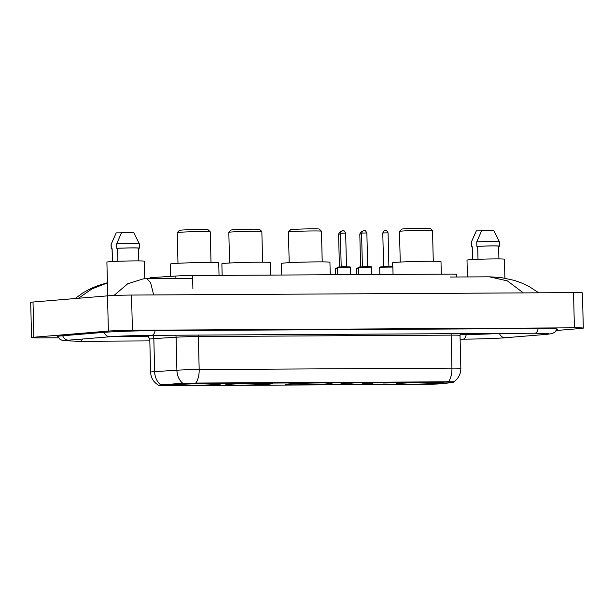 <?xml version="1.0" encoding="UTF-8"?>
<svg xmlns="http://www.w3.org/2000/svg" width="614" height="614" viewBox="0 0 614 614"><rect width="100%" height="100%" fill="white"/><g stroke="black" fill="none" stroke-linecap="round" stroke-linejoin="round"><path stroke-width="0.92" d="M328.958 383.788A23.347 0.775 178.6 0 0 332.021 383.328A23.347 0.775 178.6 0 0 314.644 383.006A23.347 0.775 178.6 0 0 288.396 384.011A23.347 0.775 178.6 0 0 285.341 384.471A23.347 0.775 178.6 0 0 302.717 384.794A23.347 0.775 178.6 0 0 328.958 383.788M269.339 384.118A23.347 0.775 178.6 0 0 272.393 383.658A23.347 0.775 178.6 0 0 255.017 383.336A23.347 0.775 178.6 0 0 228.776 384.341A23.347 0.775 178.6 0 0 225.714 384.801A23.347 0.775 178.6 0 0 243.09 385.124A23.347 0.775 178.6 0 0 269.339 384.118M217.755 384.402A23.347 0.775 178.6 0 0 220.81 383.942A23.347 0.775 178.6 0 0 203.434 383.62A23.347 0.775 178.6 0 0 177.185 384.625A23.347 0.775 178.6 0 0 174.13 385.085A23.347 0.775 178.6 0 0 191.507 385.408A23.347 0.775 178.6 0 0 217.755 384.402M440.015 383.174A23.347 0.775 178.6 0 0 443.07 382.714A23.347 0.775 178.6 0 0 425.694 382.392A23.347 0.775 178.6 0 0 399.453 383.397A23.347 0.775 178.6 0 0 396.391 383.857A23.347 0.775 178.6 0 0 413.767 384.18A23.347 0.775 178.6 0 0 440.015 383.174M383.351 383.013L395.692 382.814L383.351 383.013M362.145 383.128L374.494 382.929L362.145 383.128M340.947 383.243L353.296 383.044L340.947 383.243M360.372 384.088L372.721 383.896L360.372 384.088M339.174 384.211L351.515 384.011L339.174 384.211M442.364 383.673A11.896 0.391 -1.4 0 1 441.497 383.758A11.896 0.391 -1.4 0 1 425.279 384.303L165.059 385.738A11.896 0.391 -1.4 0 1 159.049 385.538A11.896 0.391 -1.4 0 1 161.789 385.224L181.759 383.934A11.896 0.391 -1.4 0 1 196.795 383.474L447.575 382.092A11.896 0.391 -1.4 0 1 453.585 382.284A11.896 0.391 -1.4 0 1 452.886 382.438L442.364 383.673M150.016 278.687L149.993 277.858A13.216 0.437 -1.4 0 1 153.032 277.505L175.857 276.031A13.216 0.437 -1.4 0 1 192.566 275.525L450.016 274.097A13.216 0.437 -1.4 0 1 456.693 274.32L456.762 276.991M124.481 335.958L148.181 335.827M460.201 334.108L471.729 334.039A13.216 0.437 178.6 0 0 489.251 333.479M114.841 336.418L148.611 336.234M460.101 334.507L466.502 334.476A23.785 0.791 178.6 0 0 498.445 333.425M556.353 330.501L580.99 328.459A17.622 0.583 178.6 0 0 583.3 328.114A17.622 0.583 178.6 0 0 574.397 327.822L132.401 330.271A17.622 0.583 178.6 0 0 108.379 331.076L33.87 337.232A17.622 0.583 178.6 0 0 31.56 337.577A17.622 0.583 178.6 0 0 40.463 337.869L58.53 337.769M583.3 328.114L582.44 292.909A17.622 0.583 178.6 0 0 573.537 292.617L131.542 295.058A17.622 0.583 178.6 0 0 107.519 295.864L33.01 302.027A17.622 0.583 178.6 0 0 30.7 302.372L31.56 337.577M556.929 329.388A37.884 1.259 178.6 0 0 557.535 329.15A37.884 1.259 178.6 0 0 538.401 328.528L155.334 330.647A37.884 1.259 178.6 0 0 103.682 332.374L62.29 335.797A37.884 1.259 178.6 0 0 57.332 336.541A37.884 1.259 178.6 0 0 57.939 336.748M192.642 278.457L146.992 278.702L150.622 282.778L153.615 294.682M523.335 292.893L507.364 280.874L489.366 276.814L450.093 277.029M113.974 295.488L127.727 283.768L143.269 278.871L146.992 278.702M107.404 282.931L92 288.887L78.431 298.266M159.84 385.024L181.744 383.297L196.787 383.044L453.301 381.801M123.982 335.981L148.197 335.843M460.193 334.123L471.322 334.062A13.216 0.437 178.6 0 0 489.082 333.479M504.9 278.134L504.432 259.215A18.719 0.622 178.6 0 0 490.502 258.954A18.719 0.622 178.6 0 0 469.457 259.768A18.719 0.622 178.6 0 0 467.001 260.129L467.415 276.937M498.921 258.908L498.606 246.145A13.216 0.437 178.6 0 0 491.415 245.938A13.216 0.437 178.6 0 0 477.684 246.306L477.999 259.3M476.74 241.908A14.099 0.468 178.6 0 1 491.438 241.502A14.099 0.468 178.6 0 1 499.382 241.716A14.099 0.468 178.6 0 0 499.382 241.716L493.71 230.365L481.76 230.434L476.74 241.908L476.848 246.306L477.684 246.306M498.606 246.191L499.389 246.183A14.099 0.468 178.6 0 0 499.489 246.13A14.099 0.468 178.6 0 0 491.637 245.899A14.099 0.468 178.6 0 0 476.848 246.306M472.55 259.553L472.235 246.751A13.216 0.437 178.6 0 0 472.189 246.797L472.496 259.561M481.553 230.856L476.31 230.887L471.199 242.407A14.099 0.468 178.6 0 0 471.199 242.415L471.306 246.813A14.099 0.468 178.6 0 0 472.189 246.958M472.235 246.751L471.399 246.759L471.291 242.361A14.099 0.468 178.6 0 0 471.199 242.407M471.291 242.361L473.732 236.551M144.758 278.771L144.328 261.203A18.719 0.622 178.6 0 0 130.398 260.95A18.719 0.622 178.6 0 0 109.346 261.756A18.719 0.622 178.6 0 0 106.897 262.124L107.726 295.848M138.81 260.904L138.503 248.14A13.216 0.437 178.6 0 0 131.312 247.926A13.216 0.437 178.6 0 0 117.581 248.294L117.896 261.288M116.637 243.896A14.099 0.468 178.6 0 1 131.327 243.489A14.099 0.468 178.6 0 1 139.271 243.712A14.099 0.468 178.6 0 0 139.271 243.712L133.599 232.361L121.649 232.422L116.637 243.896L116.744 248.302L117.581 248.294M138.503 248.179L139.286 248.171A14.099 0.468 178.6 0 0 139.386 248.117A14.099 0.468 178.6 0 0 131.534 247.887A14.099 0.468 178.6 0 0 116.744 248.302M112.446 261.541L112.132 248.747A13.216 0.437 178.6 0 0 112.078 248.785L112.393 261.549M121.449 232.844L116.207 232.875L111.096 244.395A14.099 0.468 178.6 0 0 111.088 244.403L111.203 248.808A14.099 0.468 178.6 0 0 112.086 248.946M112.132 248.747L111.295 248.747L111.188 244.349A14.099 0.468 178.6 0 0 111.096 244.395M111.188 244.349L113.628 238.547M399.507 231.394A16.517 0.545 178.6 0 1 401.663 231.087A16.517 0.545 178.6 0 1 419.968 230.38A16.517 0.545 178.6 0 1 432.517 230.588A16.517 0.545 178.6 0 0 432.517 230.588L430.26 228.439A14.314 0.476 178.6 0 0 419.385 228.262A14.314 0.476 178.6 0 0 403.521 228.876A14.314 0.476 178.6 0 0 401.656 229.145L399.507 231.394A16.517 0.545 178.6 0 0 399.499 231.409L400.244 262.071M441.297 274.151L440.998 261.664A24.23 0.806 178.6 0 0 422.962 261.326A24.23 0.806 178.6 0 0 395.731 262.37A24.23 0.806 178.6 0 0 392.553 262.846L392.653 266.691M288.45 232.008A16.517 0.545 178.6 0 1 290.606 231.701A16.517 0.545 178.6 0 1 308.911 230.994A16.517 0.545 178.6 0 1 321.46 231.202A16.517 0.545 178.6 0 0 321.46 231.202L319.203 229.053A14.314 0.476 178.6 0 0 308.328 228.876A14.314 0.476 178.6 0 0 292.464 229.49A14.314 0.476 178.6 0 0 290.599 229.759L288.45 232.008A16.517 0.545 178.6 0 0 288.442 232.023L289.194 262.685M330.248 274.765L329.941 262.278A24.23 0.806 178.6 0 0 311.912 261.94A24.23 0.806 178.6 0 0 284.673 262.984A24.23 0.806 178.6 0 0 281.504 263.46L281.78 275.034M262.6 262.209L261.848 231.547A16.517 0.545 178.6 0 0 261.84 231.532L259.584 229.383A14.314 0.476 178.6 0 0 248.708 229.206A14.314 0.476 178.6 0 0 232.844 229.82A14.314 0.476 178.6 0 0 230.979 230.081L228.83 232.338A16.517 0.545 178.6 0 0 228.822 232.353L229.567 263.015M261.84 231.532A16.517 0.545 178.6 0 0 249.292 231.324A16.517 0.545 178.6 0 0 230.987 232.031A16.517 0.545 178.6 0 0 228.83 232.338M270.62 275.095L270.321 262.608A24.23 0.806 178.6 0 0 252.285 262.27A24.23 0.806 178.6 0 0 225.054 263.314A24.23 0.806 178.6 0 0 221.877 263.79L222.161 275.364M177.246 232.622A16.517 0.545 178.6 0 1 179.395 232.315A16.517 0.545 178.6 0 1 197.7 231.608A16.517 0.545 178.6 0 1 210.249 231.816A16.517 0.545 178.6 0 0 210.249 231.816L208 229.667A14.314 0.476 178.6 0 0 197.125 229.49A14.314 0.476 178.6 0 0 181.26 230.104A14.314 0.476 178.6 0 0 179.388 230.373L177.246 232.622A16.517 0.545 178.6 0 0 177.239 232.637L177.983 263.299M219.037 275.379L218.73 262.892A24.23 0.806 178.6 0 0 200.701 262.554A24.23 0.806 178.6 0 0 173.463 263.598A24.23 0.806 178.6 0 0 170.293 264.074L170.592 276.369M447.575 382.092L447.568 381.662M196.795 383.474L196.787 383.044M181.759 383.934L181.744 383.297M161.789 385.224L161.774 384.587M192.896 288.856L192.566 275.525M175.919 278.549L175.857 276.031M153.063 278.672L153.032 277.505M149.824 340.9L79.92 341.284A7.046 3.492 -90.3 0 0 80.058 341.277A7.046 3.492 -90.3 0 0 82.46 339.028M62.72 335.766A7.046 6.117 85.3 0 0 68.522 340.164A7.046 6.117 85.3 0 0 68.929 340.148L110.32 336.725C117.758 336.081 137.912 335.397 151.819 335.344L534.886 333.225A7.046 3.492 89.7 0 1 534.756 333.218M104.119 332.343A7.046 6.117 85.3 0 0 109.914 336.741A7.046 6.117 85.3 0 0 110.32 336.725M155.081 330.647A7.046 3.492 89.7 0 1 151.95 335.336A7.046 3.492 89.7 0 1 151.819 335.344M538.148 328.528A7.046 3.492 89.7 0 1 535.017 333.218A7.046 3.492 89.7 0 1 534.886 333.225L548.832 333.479M557.09 328.974L555.018 332.051L552.078 333.609L546.967 334.315A7.046 6.117 -94.7 0 1 546.56 334.331A7.046 6.117 -94.7 0 1 543.252 333.256M546.967 334.315L505.568 337.738A7.046 6.117 -94.7 0 1 505.161 337.754A7.046 6.117 -94.7 0 1 499.389 333.417M462.856 339.166A7.046 3.492 -90.3 0 0 462.987 339.166A7.046 3.492 -90.3 0 0 463.125 339.166A7.046 3.492 -90.3 0 0 466.249 334.476M33.01 302.027L33.87 337.232M107.519 295.864L108.379 331.076M131.542 295.058L132.401 330.271M573.537 292.617L574.397 327.822M160.607 384.778A15.419 11.858 -93.7 0 1 154.644 371.647L153.838 338.636A17.622 0.583 178.6 0 0 152.088 338.767A17.622 0.583 178.6 0 0 149.785 339.112L147.506 335.382M159.118 385.538C153.799 382.637 150.96 378.17 150.591 372.115A17.622 0.583 -1.4 0 1 152.894 371.769A17.622 0.583 -1.4 0 1 154.644 371.647L176.901 370.211A17.622 0.583 -1.4 0 1 199.174 369.536L451.935 368.139A15.419 7.637 89.7 0 1 448.527 381.685M195.766 383.082A15.419 7.637 -90.3 0 0 199.174 369.536L198.368 336.526A17.622 0.583 178.6 0 0 176.095 337.201L153.838 338.636A4.405 3.385 86.3 0 0 152.61 335.336M182.803 383.297A15.419 11.858 -93.7 0 1 176.901 370.211L176.095 337.201A4.405 3.385 86.3 0 0 175.681 335.206M451.213 333.686A4.405 2.18 89.7 0 0 451.129 335.129L451.935 368.139A17.622 0.583 -1.4 0 1 460.838 368.423L460.032 335.421A17.622 0.583 178.6 0 0 451.129 335.129L198.368 336.526A4.405 2.18 89.7 0 1 198.452 335.083M358.476 268.28L356.68 268.471L356.834 274.619M357.916 267.896L356.68 268.471M361.6 233.919L359.804 234.041L360.61 266.867M337.27 268.395L335.482 268.587L335.628 274.734M336.718 268.019L335.482 268.587M340.402 234.034L338.606 234.164L339.404 266.99M380.519 267.259L379.659 267.389L380.864 266.821L387.557 266.553L392.492 266.629L392.868 267.067L380.519 267.259M382.783 232.967C383.927 230.826 384.617 230.073 384.855 230.703L386.068 230.695C386.198 230.073 386.866 230.787 388.063 232.836L382.783 232.967L383.596 266.415L388.885 266.284L389.207 266.691M380.895 266.814L391.609 266.76M384.986 230.703L385.753 230.695M359.32 267.374L358.453 267.504L359.666 266.936L366.358 266.676L371.286 266.745L371.662 267.182L359.32 267.374M361.577 233.082C362.721 230.941 363.419 230.189 363.657 230.826L364.869 230.81C365 230.189 365.668 230.902 366.865 232.952L361.577 233.082L362.398 266.53L367.679 266.399L368.001 266.806M359.689 266.936L370.403 266.875M363.787 230.818L364.547 230.81M338.122 267.497L337.255 267.627L338.467 267.052L345.16 266.791L350.087 266.86L350.464 267.297L338.122 267.497M340.379 233.197C341.522 231.056 342.213 230.304 342.458 230.941L343.671 230.925C343.802 230.304 344.462 231.017 345.659 233.067L340.379 233.197L341.192 266.645L346.48 266.514L346.803 266.921M338.491 267.052L349.205 266.99M342.581 230.933L343.349 230.933M453.585 382.284L453.569 381.893C458.366 378.692 460.792 374.202 460.838 368.423M505.568 337.738C497.455 338.429 477.285 339.105 462.987 339.166L460.124 339.181M57.762 336.342L59.98 339.312L62.989 340.724L79.92 341.284M66.228 340.44L68.929 340.148M107.404 282.762L97.779 285.625L90.335 288.772L83.197 292.694L75.054 298.55M489.366 276.814L500.863 277.52L514.494 280.437L522.138 283.184L529.237 286.6L538.762 292.809M150.591 372.115L149.785 339.112M460.032 335.421L460.362 333.64M499.382 241.724L499.489 246.13M139.278 243.712L139.386 248.117M361.961 231.785L361.884 231.785C361.638 231.156 360.948 231.908 359.804 234.041M340.762 231.9L340.678 231.908C340.44 231.271 339.749 232.023 338.606 234.164M379.659 267.389L379.828 274.489M392.868 267.067L393.044 274.42M388.063 232.836L388.885 266.284M383.596 266.415L383.297 266.837M358.453 267.504L358.63 274.604M371.662 267.182L371.846 274.535M366.865 232.952L367.679 266.399M362.398 266.53L362.091 266.952M337.255 267.627L337.431 274.727M350.464 267.297L350.648 274.65M345.659 233.067L346.48 266.514M341.192 266.645L340.893 267.067M432.525 230.603L433.277 261.265M321.467 231.217L322.22 261.879M210.264 231.831L211.009 262.493"/></g></svg>

